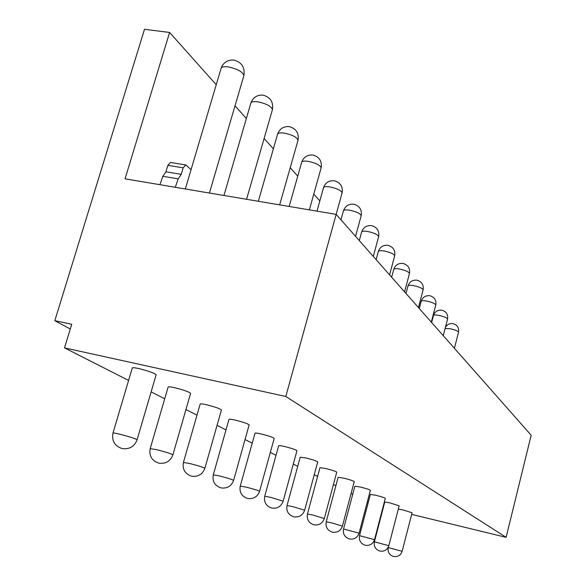 <?xml version="1.0" encoding="UTF-8"?>
<svg xmlns="http://www.w3.org/2000/svg" width="586" height="586" viewBox="0 0 586 586"><rect width="100%" height="100%" fill="white"/><g stroke="black" fill="none" stroke-linecap="round" stroke-linejoin="round"><path stroke-width="0.88" d="M285.807 396.488L64.504 347.886L71.726 324.263L54.828 320.674L144.5 29.3L169.61 32.457L125.052 178.825L336.166 214.381L285.807 396.488L506.121 537.34L411.658 514.376M383.347 507.498L382.944 507.395M64.504 347.886L128.583 380.424M151.129 391.873L164.717 398.773M185.945 409.555L196.999 415.166M217.062 425.355L226.006 429.89M245.043 439.559L252.214 443.199M270.329 452.399L276.021 455.285M293.3 464.061L297.725 466.31M314.257 474.704L317.612 476.411M333.449 484.454L335.888 485.691M351.095 493.412L352.743 494.247M367.378 501.675L368.345 502.173M393.506 556.495C397.791 557.11 400.678 555.374 402.157 551.28L412.061 512.794L403.285 509.996L398.326 509.073M379.875 551.074C384.313 551.704 387.302 549.91 388.84 545.676L399.161 505.835L390.012 502.891L384.768 502.041L374.381 541.838C373.67 546.357 375.45 549.419 379.706 551.03M365.232 545.251C369.825 545.903 372.923 544.035 374.52 539.647L385.302 498.349C384.497 497.697 381.31 496.672 375.736 495.258L370.381 494.416L359.533 535.663C358.786 540.351 360.624 543.53 365.041 545.2M349.439 538.973C354.208 539.64 357.423 537.699 359.093 533.15L370.367 490.292C369.502 489.588 366.162 488.504 360.353 487.032L354.882 486.197L343.528 529.012C342.744 533.875 344.649 537.179 349.234 538.915M354.23 481.611L354.237 481.589C353.299 480.82 349.798 479.67 343.718 478.139L338.129 477.312L326.226 521.804M336.738 472.184L336.745 472.148C335.734 471.312 332.05 470.097 325.684 468.492L319.963 467.687L307.46 513.995M317.707 461.929L317.722 461.885C316.623 460.97 312.734 459.673 306.053 457.996L300.208 457.212L287.037 505.498M296.941 450.744L296.955 450.685C295.754 449.674 291.638 448.29 284.62 446.532C280.789 445.66 278.797 445.411 278.643 445.77L264.733 496.217M274.175 438.482L274.197 438.409C272.871 437.288 268.505 435.808 261.1 433.955C257.173 433.076 255.137 432.834 254.998 433.237L240.26 486.036M249.123 424.989L249.145 424.894C247.68 423.649 243.029 422.052 235.198 420.103C231.155 419.202 229.075 418.975 228.965 419.422L213.304 474.807M221.405 410.075L221.435 409.951C219.794 408.559 214.82 406.831 206.521 404.765C202.353 403.849 200.229 403.644 200.156 404.142L183.455 462.376M190.575 393.499L190.626 393.338C188.773 391.763 183.425 389.88 174.591 387.69C170.299 386.76 168.138 386.577 168.109 387.141L150.221 448.532M156.088 374.959L156.154 374.747C154.045 372.96 148.273 370.901 138.838 368.572C134.414 367.627 132.216 367.473 132.238 368.111L112.995 433.017M336.166 214.381L531.172 435.23L506.121 537.34M191.065 169.64L185.755 164.937L170.482 162.461L167.86 165.34L165.926 171.808L162.842 176.313L159.941 184.7M169.61 32.457L216.234 84.743M235.015 105.802L246.362 118.526M264.118 138.442L273.376 148.822M290.231 167.713L297.747 176.144M313.781 194.127L319.831 200.917M185.755 164.937L183.169 167.83L181.235 174.328L178.181 178.862L175.295 187.286M165.926 171.808L181.235 174.328M54.828 320.674L70.276 329.002M402.157 551.28L388.196 547.58C387.514 551.946 389.236 554.905 393.353 556.458M445.111 328.548L450.158 328.702C455.219 329.845 458.01 331.031 458.53 332.255L454.406 348.289M388.84 545.676L374.381 541.838M447.558 319.114C448.209 314.506 446.32 311.532 441.873 310.177C437.676 309.767 434.871 311.554 433.457 315.524C433.794 314.85 435.588 314.792 438.841 315.363C444.1 316.543 447.008 317.795 447.558 319.114L443.265 335.675M374.52 539.647L359.533 535.663M435.779 305.013C436.467 300.23 434.497 297.131 429.875 295.732C425.546 295.322 422.645 297.168 421.18 301.277C421.524 300.552 423.363 300.471 426.689 301.043C432.168 302.266 435.2 303.592 435.779 305.013L431.311 322.139M359.093 533.15L343.528 529.012M423.114 289.85C423.832 284.869 421.788 281.646 416.976 280.203C412.493 279.786 409.497 281.705 407.981 285.946C408.325 285.17 410.207 285.06 413.613 285.638C419.327 286.906 422.499 288.312 423.114 289.85L418.455 307.577M342.407 526.147L331.779 522.917L326.219 521.818C325.398 526.88 327.376 530.315 332.137 532.125M391.646 277.222L393.741 269.413C394.085 268.571 396.011 268.439 399.513 269.011C405.475 270.329 408.794 271.823 409.46 273.501L404.582 291.865M313.862 524.822C319.018 525.532 322.512 523.43 324.322 518.522L313.129 515.116L307.452 514.017C306.588 519.291 308.639 522.866 313.605 524.756M389.58 274.871L394.686 255.811C395.469 250.376 393.243 246.874 387.991 245.314C383.178 244.889 379.962 246.962 378.329 251.526C378.681 250.618 380.651 250.449 384.248 251.02C390.488 252.39 393.968 253.987 394.686 255.811L394.656 255.914M293.725 516.808C299.102 517.548 302.742 515.358 304.647 510.238L292.824 506.626L287.03 505.528C286.115 511.029 288.253 514.757 293.432 516.735M373.289 256.426L378.651 236.627C379.472 230.921 377.142 227.258 371.641 225.639C366.646 225.207 363.305 227.368 361.606 232.107C361.965 231.118 363.979 230.913 367.671 231.485C374.22 232.913 377.875 234.627 378.651 236.627L378.615 236.751M271.721 508.055C277.346 508.816 281.155 506.531 283.148 501.191L270.644 497.353L264.718 496.254C263.751 501.997 265.978 505.908 271.399 507.974M355.548 236.341L361.188 215.729C362.06 209.737 359.606 205.898 353.827 204.206C348.641 203.774 345.161 206.023 343.396 210.953C343.748 209.883 345.821 209.634 349.615 210.198C356.493 211.685 360.346 213.531 361.188 215.729L361.137 215.897M247.6 498.459C253.489 499.25 257.481 496.855 259.576 491.28C258.162 490.453 253.731 489.083 246.296 487.171L240.253 486.08C239.22 492.101 241.549 496.196 247.233 498.371M334.188 180.744C328.856 180.393 325.289 182.751 323.487 187.82C323.838 186.656 325.955 186.355 329.859 186.912C337.104 188.472 341.184 190.465 342.099 192.889L342.041 193.109M221.025 487.889C227.207 488.709 231.404 486.197 233.616 480.352C232.041 479.436 227.324 477.964 219.457 475.942L213.289 474.872C212.198 481.187 214.637 485.494 220.607 487.786M289.176 206.47L301.629 162.425C301.973 161.15 304.149 160.791 308.155 161.333C315.81 162.967 320.139 165.127 321.143 167.83L321.069 168.109M191.607 476.184C198.119 477.041 202.544 474.396 204.88 468.265C203.115 467.232 198.061 465.65 189.718 463.511L183.433 462.457C182.268 469.108 184.832 473.642 191.131 476.066M258.338 201.276L277.515 134.399C277.852 133.007 280.079 132.575 284.21 133.11C292.319 134.824 296.926 137.183 298.04 140.201L297.944 140.552M172.87 454.904L172.899 454.809C170.907 453.652 165.479 451.931 156.594 449.652L150.192 448.634C148.947 455.652 151.649 460.45 158.315 463.021M223.94 195.482L250.786 103.334C251.108 101.796 253.394 101.29 257.65 101.803C266.264 103.605 271.193 106.198 272.439 109.589L272.307 110.043M137.058 439.874L137.087 439.749C134.831 438.431 128.949 436.555 119.463 434.123C115.032 433.083 112.864 432.754 112.959 433.149C111.611 440.584 114.482 445.668 121.566 448.407M185.337 188.978L220.995 68.687C221.296 66.987 223.632 66.386 228.013 66.877C237.205 68.782 242.501 71.646 243.908 75.484L243.732 76.077M162.842 176.313L178.181 178.862M167.86 165.34L183.169 167.83M388.328 547.068L388.196 547.58M458.53 332.255C459.16 327.823 457.336 324.952 453.051 323.633C449.638 323.201 447.089 324.483 445.389 327.471M433.457 315.524L431.633 322.505M421.18 301.277L419.283 308.514M407.981 285.946L405.988 293.461M332.372 532.183C337.331 532.872 340.671 530.857 342.414 526.133L354.237 481.589M409.46 273.501C410.207 268.3 408.076 264.945 403.051 263.444C398.458 263.019 395.36 264.982 393.763 269.326M378.329 251.526L376.139 259.649M336.745 472.148L324.322 518.522M361.606 232.107L359.299 240.582M317.722 461.885L304.647 510.238M343.396 210.953L340.957 219.809M296.955 450.685L283.148 501.191M323.487 187.82L316.975 211.15M274.197 438.409L259.576 491.28M334.342 180.774C340.429 182.539 343.015 186.575 342.099 192.889L336.152 214.381M249.145 424.894L233.616 480.352M312.953 155.041C319.385 156.894 322.117 161.157 321.143 167.83L309.371 209.869M312.734 155.004C307.342 154.667 303.665 157.033 301.709 162.124M221.435 409.951L204.88 468.265M289.352 126.657C296.172 128.605 299.065 133.117 298.04 140.201L279.676 204.866M289.052 126.613C283.478 126.305 279.669 128.766 277.625 134.018M158.872 463.16C165.75 464.046 170.423 461.263 172.899 454.809L190.626 393.338M263.18 95.188C270.439 97.247 273.523 102.045 272.439 109.589L246.574 199.291M262.77 95.13C257.02 94.866 253.071 97.43 250.933 102.836M122.21 448.568C129.499 449.499 134.458 446.561 137.087 439.749L156.154 374.747M233.99 60.102C241.754 62.292 245.058 67.419 243.908 75.484L209.436 193.036M233.426 60.028C227.507 59.823 223.427 62.49 221.186 68.042"/></g></svg>
